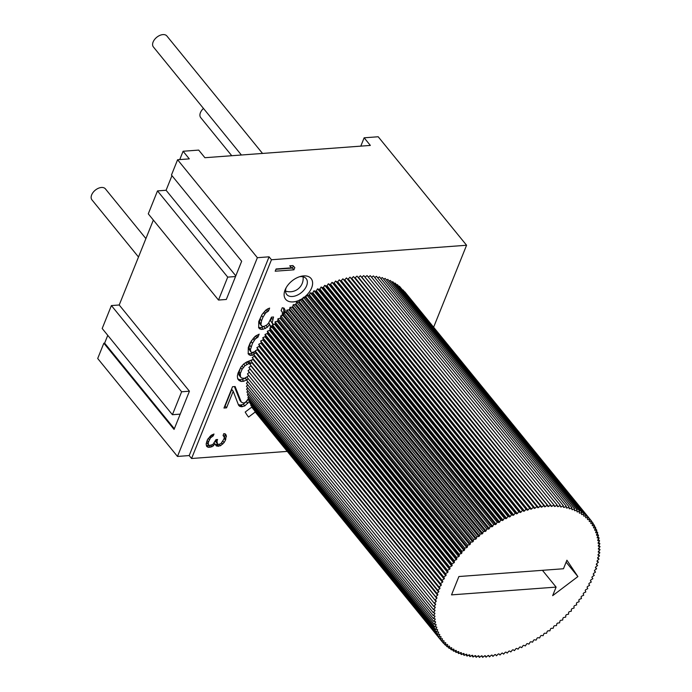 <?xml version="1.0" encoding="UTF-8"?>
<svg xmlns="http://www.w3.org/2000/svg" width="692" height="692" viewBox="0 0 692 692"><rect width="100%" height="100%" fill="white"/><g stroke="black" fill="none" stroke-linecap="round" stroke-linejoin="round"><path stroke-width="1.04" d="M248.627 375.384L247.745 376.318M247.598 376.457L244.388 378.36L241.543 377.996L240.47 376.932L240.358 373.49L242.018 369.338L244.994 365.67L248.8 363.663L250.582 363.637L249.838 364.2L437.828 594.532A94.112 58.457 140.8 0 0 437.629 595.207L435.657 596.781L436.946 597.732A94.112 58.457 140.8 0 0 436.782 598.398L434.861 600.025L436.219 600.89A94.112 58.457 140.8 0 0 436.09 601.556L434.213 603.234L435.649 604.021A94.112 58.457 140.8 0 0 435.545 604.67L433.72 606.391L435.225 607.1A94.112 58.457 140.8 0 0 435.156 607.74L433.391 609.505L434.965 610.136A94.112 58.457 140.8 0 0 434.931 610.768L433.209 612.567L434.853 613.112A94.112 58.457 140.8 0 0 434.853 613.735L433.201 615.569L434.896 616.027A94.112 58.457 140.8 0 0 434.931 616.633L433.339 618.51L435.104 618.873A94.112 58.457 140.8 0 0 435.164 619.47L433.642 621.373L435.458 621.658A94.112 58.457 140.8 0 0 435.553 622.229L434.1 624.158L435.969 624.357A94.112 58.457 140.8 0 0 436.098 624.919L434.723 626.865L436.635 626.978A94.112 58.457 140.8 0 0 436.799 627.514L435.493 629.486L437.456 629.504A94.112 58.457 140.8 0 0 437.647 630.031L436.418 632.012L438.425 631.943A94.112 58.457 140.8 0 0 438.642 632.445L437.5 634.443L439.541 634.287A94.112 58.457 140.8 0 0 439.792 634.772L438.728 636.77L440.804 636.528A94.112 58.457 140.8 0 0 441.089 636.995L440.112 638.993L442.214 638.664A94.112 58.457 140.8 0 0 442.525 639.105L441.634 641.103L443.762 640.697A94.112 58.457 140.8 0 0 444.108 641.103L443.304 643.102L445.449 642.608A94.112 58.457 140.8 0 0 445.821 642.998L445.112 644.987L447.274 644.408A94.112 58.457 140.8 0 0 447.672 644.771L447.049 646.743L449.229 646.077A94.112 58.457 140.8 0 0 449.653 646.414L449.125 648.378L451.314 647.634A94.112 58.457 140.8 0 0 451.764 647.946L451.331 649.883L453.519 649.061A94.112 58.457 140.8 0 0 454.004 649.338L453.658 651.259L455.846 650.35A94.112 58.457 140.8 0 0 456.357 650.61L456.106 652.495L458.294 651.518A94.112 58.457 140.8 0 0 458.822 651.752L458.675 653.603L460.846 652.547A94.112 58.457 140.8 0 0 461.4 652.746L461.348 654.571L463.51 653.447A94.112 58.457 140.8 0 0 464.081 653.62L464.124 655.402L466.27 654.199A94.112 58.457 140.8 0 0 466.866 654.347L467.005 656.085L469.133 654.822A94.112 58.457 140.8 0 0 469.747 654.935L469.972 656.63L472.082 655.298A94.112 58.457 140.8 0 0 472.714 655.385L473.034 657.037L475.119 655.635A94.112 58.457 140.8 0 0 475.767 655.687L476.183 657.288L478.224 655.826A94.112 58.457 140.8 0 0 478.89 655.852L479.409 657.4L481.416 655.878A94.112 58.457 140.8 0 0 482.09 655.878L482.696 657.365L484.668 655.791A94.112 58.457 140.8 0 0 485.36 655.756L486.052 657.184L487.981 655.558A94.112 58.457 140.8 0 0 488.69 655.497L489.469 656.864L491.346 655.186A94.112 58.457 140.8 0 0 492.064 655.09L492.938 656.397L494.763 654.675A94.112 58.457 140.8 0 0 495.489 654.546L496.449 655.782L498.223 654.018A94.112 58.457 140.8 0 0 498.958 653.862L500.005 655.03L501.717 653.222A94.112 58.457 140.8 0 0 502.453 653.04L503.586 654.139L505.238 652.297A94.112 58.457 140.8 0 0 505.982 652.08L507.193 653.101L508.784 651.233A94.112 58.457 140.8 0 0 509.528 650.99L510.817 651.933L512.339 650.03A94.112 58.457 140.8 0 0 513.092 649.762L514.45 650.627L515.903 648.698A94.112 58.457 140.8 0 0 516.656 648.404L518.092 649.191L519.476 647.245A94.112 58.457 140.8 0 0 520.228 646.916L521.733 647.625L523.031 645.653A94.112 58.457 140.8 0 0 523.783 645.307L525.358 645.93L526.586 643.949A94.112 58.457 140.8 0 0 527.33 643.569L528.973 644.114L530.115 642.124A94.112 58.457 140.8 0 0 530.859 641.718L532.563 642.176L533.618 640.178A94.112 58.457 140.8 0 0 534.354 639.754L536.118 640.126L537.096 638.119A94.112 58.457 140.8 0 0 537.822 637.678L539.639 637.955L540.53 635.957A94.112 58.457 140.8 0 0 541.248 635.49L543.116 635.688L543.921 633.69A94.112 58.457 140.8 0 0 544.621 633.197L546.542 633.31L547.251 631.32A94.112 58.457 140.8 0 0 547.952 630.81L549.906 630.836L550.529 628.855A94.112 58.457 140.8 0 0 551.213 628.327L553.219 628.258L553.747 626.303A94.112 58.457 140.8 0 0 554.413 625.75L556.454 625.603L556.887 623.665A94.112 58.457 140.8 0 0 557.544 623.094L559.612 622.852L559.958 620.94A94.112 58.457 140.8 0 0 560.589 620.352L562.691 620.032L562.942 618.146A94.112 58.457 140.8 0 0 563.556 617.541L565.684 617.134L565.831 615.274A94.112 58.457 140.8 0 0 566.437 614.66L568.582 614.167L568.634 612.342A94.112 58.457 140.8 0 0 569.213 611.719L571.376 611.14L571.341 609.349A94.112 58.457 140.8 0 0 571.895 608.709L574.075 608.052L573.936 606.304A94.112 58.457 140.8 0 0 574.472 605.656L576.661 604.912L576.427 603.208A94.112 58.457 140.8 0 0 576.938 602.55L579.126 601.729L578.806 600.076A94.112 58.457 140.8 0 0 579.291 599.41L581.479 598.502L581.064 596.902A94.112 58.457 140.8 0 0 581.522 596.227L583.711 595.25L583.2 593.701A94.112 58.457 140.8 0 0 583.633 593.018L585.813 591.963L585.207 590.475A94.112 58.457 140.8 0 0 585.614 589.792L587.776 588.658L587.084 587.231A94.112 58.457 140.8 0 0 587.465 586.548L589.61 585.346L588.831 583.979A94.112 58.457 140.8 0 0 589.177 583.287L591.305 582.015L590.432 580.718A94.112 58.457 140.8 0 0 590.752 580.026L592.862 578.694L591.902 577.457A94.112 58.457 140.8 0 0 592.188 576.765L594.264 575.372L593.226 574.204A94.112 58.457 140.8 0 0 593.485 573.521L595.527 572.059L594.402 570.961A94.112 58.457 140.8 0 0 594.627 570.277L596.634 568.763L595.431 567.743A94.112 58.457 140.8 0 0 595.622 567.068L597.594 565.494L596.305 564.551A94.112 58.457 140.8 0 0 596.469 563.876L598.398 562.25L597.032 561.385A94.112 58.457 140.8 0 0 597.17 560.719L599.047 559.049L597.603 558.262A94.112 58.457 140.8 0 0 597.706 557.605L599.532 555.884L598.026 555.174A94.112 58.457 140.8 0 0 598.096 554.534L599.869 552.77L598.295 552.147A94.112 58.457 140.8 0 0 598.329 551.507L600.042 549.707L598.398 549.163A94.112 58.457 140.8 0 0 598.407 548.548L600.059 546.706L598.355 546.247A94.112 58.457 140.8 0 0 598.321 545.642L599.912 543.774L598.156 543.402A94.112 58.457 140.8 0 0 598.087 542.805L599.609 540.902L597.793 540.625A94.112 58.457 140.8 0 0 597.698 540.045L599.151 538.116L597.283 537.918A94.112 58.457 140.8 0 0 597.153 537.364L598.537 535.409L596.616 535.297A94.112 58.457 140.8 0 0 596.461 534.76L597.758 532.788L595.803 532.771A94.112 58.457 140.8 0 0 595.613 532.243L596.833 530.262L594.835 530.332A94.112 58.457 140.8 0 0 594.61 529.83L595.751 527.832L593.719 527.987A94.112 58.457 140.8 0 0 593.459 527.503L594.523 525.505L592.456 525.747A94.112 58.457 140.8 0 0 592.17 525.289L593.148 523.282L591.046 523.61A94.112 58.457 140.8 0 0 590.726 523.169L591.617 521.171L589.497 521.578A94.112 58.457 140.8 0 0 589.152 521.171L589.497 521.578M250.945 365.558A94.112 58.457 140.8 0 0 250.85 365.895L248.886 367.469L435.657 596.781M250.046 368.897A94.112 58.457 140.8 0 0 250.002 369.078L248.082 370.704L434.861 600.025M249.31 372.218A94.112 58.457 140.8 0 0 249.31 372.235L247.433 373.914L434.213 603.234M249.31 372.235L436.09 601.556M587.447 519.234L587.802 519.666A94.112 58.457 140.8 0 0 587.43 519.277L588.148 517.296L585.986 517.875A94.112 58.457 140.8 0 0 585.579 517.512L586.202 515.531L584.031 516.197A94.112 58.457 140.8 0 0 583.598 515.86L584.126 513.897L581.946 514.64A94.112 58.457 140.8 0 0 581.488 514.329L581.92 512.391L579.732 513.222A94.112 58.457 140.8 0 0 579.256 512.936L579.593 511.016L577.405 511.924A94.112 58.457 140.8 0 0 576.894 511.665L577.145 509.779L574.957 510.757A94.112 58.457 140.8 0 0 574.429 510.532L574.585 508.672L572.405 509.727A94.112 58.457 140.8 0 0 571.851 509.528L571.912 507.703L569.741 508.828A94.112 58.457 140.8 0 0 569.17 508.663L569.127 506.873L566.982 508.075A94.112 58.457 140.8 0 0 566.385 507.928L566.255 506.189L564.118 507.452A94.112 58.457 140.8 0 0 563.504 507.34L563.279 505.644L561.177 506.976A94.112 58.457 140.8 0 0 560.537 506.899L560.217 505.247L558.141 506.639A94.112 58.457 140.8 0 0 557.492 506.587L557.069 504.987L555.027 506.449A94.112 58.457 140.8 0 0 554.361 506.423L553.851 504.875L551.844 506.397A94.112 58.457 140.8 0 0 551.161 506.397L550.555 504.909L548.592 506.483A94.112 58.457 140.8 0 0 547.891 506.518L547.199 505.091L545.27 506.717A94.112 58.457 140.8 0 0 544.569 506.786L543.782 505.411L541.905 507.089A94.112 58.457 140.8 0 0 541.187 507.184L540.314 505.878L538.488 507.599A94.112 58.457 140.8 0 0 537.762 507.729L536.802 506.492L535.028 508.257A94.112 58.457 140.8 0 0 534.293 508.412L533.255 507.245L531.543 509.053A94.112 58.457 140.8 0 0 530.799 509.234L529.665 508.144L528.013 509.978A94.112 58.457 140.8 0 0 527.269 510.194L526.058 509.174L524.475 511.051A94.112 58.457 140.8 0 0 523.723 511.293L522.434 510.341L520.912 512.244A94.112 58.457 140.8 0 0 520.168 512.513L518.801 511.647L517.348 513.576A94.112 58.457 140.8 0 0 516.595 513.871L515.159 513.083L513.784 515.038A94.112 58.457 140.8 0 0 513.032 515.358L511.518 514.649L510.22 516.621A94.112 58.457 140.8 0 0 509.468 516.967L507.893 516.344L506.674 518.325A94.112 58.457 140.8 0 0 505.921 518.706L504.286 518.161L503.136 520.15A94.112 58.457 140.8 0 0 502.401 520.557L500.697 520.099L499.633 522.097A94.112 58.457 140.8 0 0 498.897 522.521L497.133 522.149L496.164 524.155A94.112 58.457 140.8 0 0 495.429 524.605L493.621 524.32L492.73 526.318A94.112 58.457 140.8 0 0 492.003 526.785L490.144 526.586L489.339 528.584A94.112 58.457 140.8 0 0 488.63 529.077L486.71 528.965L486 530.954A94.112 58.457 140.8 0 0 485.308 531.465L483.345 531.447L482.722 533.42A94.112 58.457 140.8 0 0 482.039 533.947L480.04 534.016L479.513 535.971A94.112 58.457 140.8 0 0 478.838 536.525L476.805 536.672L476.364 538.61A94.112 58.457 140.8 0 0 475.715 539.18L473.639 539.423L473.302 541.334A94.112 58.457 140.8 0 0 472.662 541.923L470.56 542.243L470.318 544.137A94.112 58.457 140.8 0 0 469.695 544.734L467.576 545.14L467.42 547A94.112 58.457 140.8 0 0 466.823 547.614L464.678 548.107L464.617 549.932A94.112 58.457 140.8 0 0 464.038 550.564L461.875 551.143L461.91 552.925A94.112 58.457 140.8 0 0 461.356 553.565L459.185 554.231L459.315 555.97A94.112 58.457 140.8 0 0 458.779 556.619L456.599 557.363L456.824 559.067A94.112 58.457 140.8 0 0 456.313 559.724L454.125 560.546L454.445 562.198A94.112 58.457 140.8 0 0 453.961 562.873L451.772 563.772L452.187 565.373A94.112 58.457 140.8 0 0 451.729 566.047L449.549 567.025L450.059 568.573A94.112 58.457 140.8 0 0 449.618 569.256L447.447 570.312L448.044 571.8A94.112 58.457 140.8 0 0 447.637 572.483L445.475 573.616L446.167 575.043A94.112 58.457 140.8 0 0 445.795 575.735L443.641 576.929L444.428 578.304A94.112 58.457 140.8 0 0 444.074 578.988L441.946 580.259L442.819 581.565A94.112 58.457 140.8 0 0 442.499 582.249L440.397 583.581L441.358 584.818A94.112 58.457 140.8 0 0 441.063 585.51L438.988 586.911L440.034 588.07A94.112 58.457 140.8 0 0 439.775 588.762L437.725 590.215L438.858 591.314A94.112 58.457 140.8 0 0 438.624 591.997L436.617 593.511M585.614 517.417L585.986 517.875M583.633 515.713L584.031 516.197M581.531 514.139L581.946 514.64M579.299 512.686L579.732 513.222M576.938 511.353L577.405 511.924M574.464 510.142L574.957 510.757M571.869 509.061L572.405 509.727M569.153 508.11L569.741 508.828M566.333 507.279L566.982 508.075M563.4 506.57L564.118 507.452M560.364 505.982L561.177 506.976M557.198 505.489L558.141 506.639M553.92 505.082L555.027 506.449M553.851 504.875L367.071 275.563L365.065 277.077L551.844 506.397M550.555 504.909L363.776 275.589L361.812 277.163L548.592 506.483M547.199 505.091L360.42 275.771L358.499 277.397L545.27 506.717M543.782 505.411L357.003 276.099L355.126 277.769L541.905 507.089M355.126 277.769A94.112 58.457 140.8 0 0 354.581 277.847M540.314 505.878L353.534 276.566L351.709 278.288L538.488 507.599M351.709 278.288A94.112 58.457 140.8 0 0 351.026 278.409M536.802 506.492L350.022 277.172L348.258 278.937L535.028 508.257M348.258 278.937A94.112 58.457 140.8 0 0 347.522 279.092L534.293 508.412M347.522 279.092L346.476 277.933L344.763 279.732L531.543 509.053M344.763 279.732A94.112 58.457 140.8 0 0 344.019 279.923L530.799 509.234M344.019 279.923L342.895 278.824L341.243 280.667L528.013 509.978M341.243 280.667A94.112 58.457 140.8 0 0 340.49 280.874L527.269 510.194M340.49 280.874L339.288 279.853L337.696 281.731L524.475 511.051M337.696 281.731A94.112 58.457 140.8 0 0 336.943 281.973L523.723 511.293M336.943 281.973L335.663 281.03L334.141 282.933L520.912 512.244M334.141 282.933A94.112 58.457 140.8 0 0 333.388 283.201L520.168 512.513M333.388 283.201L332.022 282.336L330.568 284.256L517.348 513.576M330.568 284.256A94.112 58.457 140.8 0 0 329.816 284.559L516.595 513.871M329.816 284.559L328.38 283.772L327.005 285.718L513.784 515.038M327.005 285.718A94.112 58.457 140.8 0 0 326.252 286.038L513.032 515.358M326.252 286.038L324.747 285.338L323.441 287.301L510.22 516.621M323.441 287.301A94.112 58.457 140.8 0 0 322.688 287.656L509.468 516.967M322.688 287.656L321.114 287.033L319.894 289.014L506.674 518.325M319.894 289.014A94.112 58.457 140.8 0 0 319.142 289.386L505.921 518.706M319.142 289.386L317.507 288.849L316.365 290.839L503.136 520.15M316.365 290.839A94.112 58.457 140.8 0 0 315.621 291.237L502.401 520.557M315.621 291.237L313.917 290.778L312.853 292.777L499.633 522.097M312.853 292.777A94.112 58.457 140.8 0 0 312.118 293.209L498.897 522.521M312.118 293.209L310.362 292.837L309.385 294.835L496.164 524.155M309.385 294.835A94.112 58.457 140.8 0 0 308.658 295.285L495.429 524.605M308.658 295.285L306.824 294.991L305.95 296.998L492.73 526.318M305.95 296.998A94.112 58.457 140.8 0 0 305.233 297.474L492.003 526.785M302.56 299.273A94.112 58.457 140.8 0 0 301.85 299.757L300.44 299.679A16.409 10.19 140.8 0 0 303.018 298.131L302.56 299.273L489.339 528.584M301.85 299.757L488.63 529.077M305.233 297.474L304.099 297.352A16.409 10.19 140.8 0 0 306.815 294.982A16.409 10.19 140.8 0 0 311.625 287.915A16.409 10.19 140.8 0 0 301.011 276.316A16.409 10.19 140.8 0 0 285.502 288.953A16.409 10.19 140.8 0 0 285.095 289.887A16.409 10.19 140.8 0 0 299.818 299.991L299.221 301.634L486 530.954M299.221 301.634A94.112 58.457 140.8 0 0 298.529 302.153L485.308 531.465M298.529 302.153L296.565 302.127L295.942 304.099L482.722 533.42M295.942 304.099A94.112 58.457 140.8 0 0 295.259 304.636L482.039 533.947M295.259 304.636L293.261 304.696L292.733 306.66L479.513 535.971M292.733 306.66A94.112 58.457 140.8 0 0 292.059 307.205L478.838 536.525M292.059 307.205L290.026 307.36L289.585 309.298L476.364 538.61M289.585 309.298A94.112 58.457 140.8 0 0 288.936 309.86L475.715 539.18M288.936 309.86L286.869 310.103L286.523 312.023L473.302 541.334M286.523 312.023A94.112 58.457 140.8 0 0 285.882 312.602L472.662 541.923M285.882 312.602L283.789 312.931L283.538 314.817L470.318 544.137M283.538 314.817A94.112 58.457 140.8 0 0 282.916 315.414L469.695 544.734M283.46 308.018L283.841 310.916L285.277 312.689L285.199 310.388L284.092 308.165L282.267 307.732L281.082 310.691L282.146 311.763L282.466 313.459L281.973 315.595L280.796 315.829L280.641 317.68L467.42 547M280.641 317.68A94.112 58.457 140.8 0 0 280.044 318.294L466.823 547.614M280.044 318.294L277.899 318.796L277.838 320.621L464.617 549.932M277.838 320.621A94.112 58.457 140.8 0 0 277.258 321.244L464.038 550.564M277.258 321.244L275.096 321.823L275.139 323.605L461.91 552.925M275.139 323.605A94.112 58.457 140.8 0 0 274.577 324.245L461.356 553.565M274.577 324.245L272.406 324.911L272.536 326.659L459.315 555.97M272.536 326.659A94.112 58.457 140.8 0 0 271.999 327.307L458.779 556.619M266.074 325.378L261.697 327.506L263.124 329.271L267.441 327.221L269.664 324.185L270.252 326.434L271.351 327.515L269.819 328.051L270.044 329.747L456.824 559.067M270.044 329.747A94.112 58.457 140.8 0 0 269.534 330.404L456.313 559.724M269.534 330.404L267.346 331.234L267.674 332.887L454.445 562.198M267.674 332.887A94.112 58.457 140.8 0 0 267.19 333.553L453.961 562.873M267.19 333.553L264.993 334.452L265.417 336.061L452.187 565.373M265.417 336.061A94.112 58.457 140.8 0 0 264.95 336.727L451.729 566.047M264.95 336.727L262.77 337.713L263.28 339.262L450.059 568.573M263.28 339.262A94.112 58.457 140.8 0 0 262.848 339.936L449.618 569.256M262.848 339.936L260.668 340.992L261.273 342.488L448.044 571.8M261.273 342.488A94.112 58.457 140.8 0 0 260.867 343.171L447.637 572.483M260.867 343.171L258.696 344.296L259.396 345.732L446.167 575.043M259.396 345.732A94.112 58.457 140.8 0 0 259.016 346.415L445.795 575.735M259.016 346.415L256.862 347.618L257.649 348.984L444.428 578.304M257.649 348.984A94.112 58.457 140.8 0 0 257.303 349.668L444.074 578.988M257.303 349.668L255.166 350.939L256.04 352.245L442.819 581.565M256.04 352.245A94.112 58.457 140.8 0 0 255.72 352.929L442.499 582.249M441.063 585.51L254.284 356.19A94.112 58.457 -39.2 0 1 254.578 355.506L441.358 584.818M439.775 588.762L252.995 359.442A94.112 58.457 -39.2 0 1 253.229 358.837M252.009 362.201A94.112 58.457 140.8 0 0 251.845 362.677L438.624 591.997M250.85 365.895L437.629 595.207M250.002 369.078L436.782 598.398M434.498 603.389L435.545 604.67M434.265 606.65L435.156 607.74M434.152 609.808L434.931 610.768M434.161 612.878L434.853 613.735M434.308 615.871L434.931 616.633M434.593 618.769L435.164 619.47M435.026 621.589L435.553 622.229M435.614 624.322L436.098 624.919M436.341 626.961L436.799 627.514M437.214 629.504L437.647 630.031M438.244 631.952L438.642 632.445M439.411 634.296L439.792 634.772M440.717 636.536L441.089 636.995M442.171 638.673L442.525 639.105M488.379 655.523L489.469 656.864M433.633 327.195L466.572 245.253L271.463 259.751L191.572 458.502L189.184 455.57L177.472 456.443L257.372 257.692L269.076 256.818L189.184 455.57M287.119 451.4L191.572 458.502M293.918 269.819L275.191 271.212L276.082 268.98L291.626 267.83L289.732 265.815L292.915 265.572L294.809 267.596L293.918 269.819L292.482 268.055L275.961 269.283M206.683 446.427L208.629 447.361L211.968 446.747L215.004 444.004L216.501 446.055L220.489 445.76L224.07 442.612L225.514 439.991L226.249 435.259L225.255 433.893L223.81 433.642L223.066 435.493L224.312 437.197L223.966 439.022L220.982 443.563L218.689 444.454L217.392 443.832L216.994 440.977L217.591 439.498L215.999 439.619L212.859 444.523L209.373 445.501L208.231 444.506L208.474 441.972L210.515 437.863L213.248 435.865L213.992 434.014L211.155 435.303L207.522 439.524L206.138 443.944L206.683 446.427M591.617 521.171L404.811 291.86M589.152 521.171L589.956 519.173L402.943 289.913M588.148 517.296L400.953 288.088M586.202 515.531L399.422 286.22L398.826 286.401M584.126 513.897L397.346 284.585L396.585 284.844M581.92 512.391L395.149 283.08L394.224 283.426M579.593 511.016L392.814 281.705L391.741 282.146M577.145 509.779L390.366 280.459L389.155 281.004M574.585 508.672L387.805 279.352L386.456 280.009M571.912 507.703L385.133 278.383L383.653 279.153M569.127 506.873L382.356 277.561L380.756 278.443M566.255 506.189L379.476 276.869L377.771 277.881M563.279 505.644L376.5 276.324L374.701 277.475M560.217 505.247L373.438 275.926L371.543 277.207M557.069 504.987L370.298 275.667L368.317 277.085M273.643 324.531L272.198 322.844L273.548 316.997L271.489 317.152L268.6 323.112L266.853 324.963L264.318 326.304L262.259 326.46L260.91 324.833L261.55 320.759L262.977 317.204L265.676 312.983L268.453 311.054L269.638 308.096L267.856 308.796L265.84 310.103L262.112 314.402L258.739 321.546L258.696 327.87L261.066 329.418L263.124 329.271M255.53 351.475L251.776 352.522L250.988 352.012L250.4 349.754L252.502 343.275L255.201 339.054L257.969 337.125L259.163 334.158L255.357 336.165L253.618 338.016L250.167 342.877L248.264 347.609L248.212 353.941L250.59 355.489L254.085 354.866L254.578 355.506M254.284 356.19L252.208 357.591L438.988 586.911M252.995 359.442L246.421 362.115L243.653 364.044L240.92 367.123L238.022 373.083L237.347 376.015L237.693 378.861L239.043 380.479L241.136 381.474L243.714 381.283L247.589 379.216L246.612 380.193L433.391 609.505M247.874 381.742L246.438 383.256L433.209 612.567M247.71 384.821L246.421 386.257L433.201 615.569M247.71 387.84L246.568 389.189L433.339 618.51M247.874 390.798L246.862 392.053L433.642 621.373M248.194 393.687L247.329 394.838L434.1 624.158M248.679 396.507L247.944 397.545L434.723 626.865M248.601 398.358L245.945 401.81L243.93 403.107L241.318 402.156L235.116 386.525L232.538 386.716L223.966 408.038L226.543 407.847L233.213 391.265L238.584 405.227L239.648 406.299L241.473 406.74L244.795 405.919L249.57 401.222M250.132 401.905L249.639 402.692L436.418 632.012M251.092 404.474L250.72 405.123L437.5 634.443M252.113 406.835L245.202 412.06A104.241 64.754 140.8 0 0 248.549 417.06L255.106 412.095M271.463 259.751L269.076 256.818M466.572 245.253L378.195 136.756L364.148 137.803L370.358 145.424L204.91 157.715L198.699 150.095L183.095 151.254L189.305 158.875L177.593 159.748L257.372 257.692M189.435 391.205L119.214 304.99L111.403 305.57L181.624 391.784L189.435 391.205L174.064 429.421L103.843 343.206L97.702 358.499L177.472 456.443M364.148 137.803L360.8 146.133M171.962 175.656L166.089 190.265L157.499 190.905L148.278 213.837L218.499 300.051L226.31 299.472L241.672 261.247L171.452 175.033L177.593 159.748M119.214 304.99L153.347 220.065M111.403 305.57L102.191 328.501L172.412 414.716L180.214 414.136M107.762 335.343L104.63 343.154L174.341 428.737M103.843 343.206L104.63 343.154M181.624 391.784L172.412 414.716M157.499 190.905L227.72 277.12L218.499 300.051M166.089 190.265L235.799 275.857M235.522 276.541L227.72 277.12M183.095 151.254L179.738 159.593M262.527 153.434L166.876 35.993A8.685 5.398 140.8 0 0 162.905 34.6A8.685 5.398 140.8 0 0 154.558 39.522A8.685 5.398 140.8 0 0 153.399 46.969L241.404 155.008M145.9 238.584L105.418 188.881A8.685 5.398 140.8 0 0 101.447 187.48A8.685 5.398 140.8 0 0 93.1 192.402A8.685 5.398 140.8 0 0 91.941 199.85L138.495 257.009M203.465 108.436A8.685 5.398 140.8 0 0 200.715 117.605L231.759 155.726M289.939 265.797L291.626 267.83M293.313 265.996L292.482 268.055M206.432 445.665L207.583 447.075M212.28 434.671L213.248 435.865M211.389 435.173L212.306 436.297M210.359 436.055L211.207 437.093M209.633 436.782L210.515 437.863M208.266 438.399L209.373 439.749M207.185 440.38L208.474 441.972M206.856 441.193L206.692 442.041L208.128 443.797M206.692 442.041L208.231 444.506M206.796 442.75L208.725 445.19M215.956 439.705L216.994 440.977M215.489 440.882L216.899 443.148M215.463 441.384L217.392 443.832M223.187 435.19L223.966 436.15M225.125 433.867L226.249 435.259M224.865 433.823L226.457 436.678M225.021 434.922L224.372 437.491L225.808 439.247M224.113 438.27L225.514 439.991M224.372 437.491L224.147 438.045M222.936 441.219L224.07 442.612M221.665 442.915L222.677 444.152M219.381 444.402L220.489 445.76M218.231 444.229L217.305 444.489L218.741 446.245M217.305 444.489L216.51 444.549L217.945 446.305M215.195 444.446L216.501 446.055M216.51 444.549L215.134 444.307M214.26 443.088L215.004 444.004M212.47 444.705L213.465 445.916M210.861 445.388L211.968 446.747M209.131 445.388L210.221 447.24M208.794 445.475L207.193 445.596L208.629 447.361M207.193 445.596L206.337 445.363M304.099 297.352L303.364 297.275L490.144 526.586M589.956 519.173L587.802 519.666M458.9 576.531L451.521 594.878L556.1 587.101L552.657 595.665L577.889 576.583L566.912 560.2L563.47 568.755L458.9 576.531M577.889 576.583L566.134 562.146M556.1 587.101L542.433 570.32M481.485 655.878L482.696 657.365M478.163 655.878L479.409 657.4M474.937 655.756L476.183 657.288M471.78 655.488L473.034 657.037M468.709 655.073L469.972 656.63M465.716 654.511L467.005 656.085M462.818 653.802L464.124 655.402M460.024 652.954L461.348 654.571M457.326 651.951L458.675 653.603M454.739 650.817L456.106 652.495M452.257 649.537L453.658 651.259M449.895 648.119L451.331 649.883M447.646 646.562L449.125 648.378M445.527 644.875L447.049 646.743M443.537 643.05L445.112 644.987M441.669 641.095L443.304 643.102M254.924 411.636L441.634 641.103M271.999 327.307L271.351 327.515L270.157 326.079M282.916 315.414L281.973 315.595M255.72 352.929L253.618 354.269L254.085 354.866M248.194 378.611L247.589 379.216M251.949 360.186L250.954 360.904L437.725 590.215M251.845 362.677L250.582 363.637M248.679 375.445L246.94 377.079L433.72 606.391M249.328 399.249L248.713 400.166L435.493 629.486M252.217 406.957L251.957 407.45L438.728 636.77M253.497 409.344L440.112 638.993M269.819 328.051L456.599 557.363M272.501 326.131L270.088 325.794M271.714 326.192L272.311 326.927M268.678 322.965L269.664 324.185M266.013 325.465L267.441 327.221M263.989 326.762L265.425 328.518M261.697 327.506L259.63 327.662L261.066 329.418M258.635 327.558L259.76 328.942M259.63 327.662L258.583 327.273M267.043 309.324L268.453 311.054M265.849 310.094L267.181 311.72M264.491 311.53L265.676 312.983M263.47 312.723L264.681 314.211M262.216 314.272L261.55 315.448L262.977 317.204M261.55 315.448L260.114 319.003L261.55 320.759M260.114 319.003L259.439 321.927L260.875 323.683M259.439 321.927L259.483 323.077L260.91 324.833M259.483 323.077L261.464 325.941M271.264 317.723L272.596 319.367M271.108 318.104L270.762 321.088L272.198 322.844M270.762 321.088L272.752 323.951M281.142 310.526L282.146 311.763M283.763 308.623L285.199 310.388M283.841 310.916L282.967 315.37M282.691 315.024L282.5 315.5M283.789 312.931L470.56 542.243M280.796 315.829L467.576 545.14M272.406 324.911L459.185 554.231M253.618 354.269L440.397 583.581M255.547 351.51L251.213 353.577L252.649 355.333M253.514 352.825L254.319 353.82M251.213 353.577L249.155 353.724L250.59 355.489M248.16 353.629L249.284 355.005M249.155 353.724L248.108 353.344M256.559 335.395L257.969 337.125M255.374 336.156L256.706 337.791M254.016 337.601L255.201 339.054M252.995 338.786L254.206 340.274M251.741 340.334L251.066 341.519L252.502 343.275M251.066 341.519L249.639 345.066L251.075 346.83M249.639 345.066L248.964 347.99L250.4 349.754M248.964 347.99L248.999 349.14L250.435 350.896M248.999 349.14L250.988 352.012M255.166 350.939L441.946 580.259M245.695 377.841L245.331 378.152L246.759 379.908M245.331 378.152L242.278 379.527L243.714 381.283M242.278 379.527L239.709 379.718L241.136 381.474M237.693 378.827L239.043 380.479M239.709 379.718L237.685 378.758M251.04 363.283L248.912 361.795L245.885 362.496M240.427 367.98L238.723 373.464L239.034 375.168L240.47 376.932M248.912 361.795L250.34 363.551M247.364 361.907L248.8 363.663M245.634 362.669L247.018 364.373M243.662 364.035L244.994 365.67M241.966 365.947L243.255 367.53M240.626 367.634L242.018 369.338M238.922 371.725L240.358 373.49M238.723 373.464L240.159 375.228M248.722 398.505L248.359 399.189L248.912 399.872M248.359 399.189L246.378 401.637L247.805 403.393M246.378 401.637L243.359 404.163L244.795 405.919M243.359 404.163L241.067 404.906L242.503 406.662M241.067 404.906L240.037 404.984L241.473 406.74M238.403 404.777L239.648 406.299M240.037 404.984L238.325 404.569M226.543 407.847L225.108 406.092L231.777 389.501L233.213 391.265M234.398 386.577L239.882 400.391L241.318 402.156M593.252 574.126L594.264 575.372M594.471 570.753L595.527 572.059M256.862 347.618L443.641 576.929M258.696 344.296L445.475 573.616M260.668 340.992L447.447 570.312M262.77 337.713L449.549 567.025M264.993 334.452L451.772 563.772M267.346 331.234L454.125 560.546M275.096 321.823L461.875 551.143M277.899 318.796L464.678 548.107M286.869 310.103L473.639 539.423M290.026 307.36L476.805 536.672M293.261 304.696L480.04 534.016M296.565 302.127L483.345 531.447M300.44 299.679L299.818 299.991M299.939 299.653L486.71 528.965M286.159 287.699A12.551 7.794 140.8 0 0 286.722 294.481A12.551 7.794 140.8 0 0 296.954 295.311A12.551 7.794 140.8 0 0 306.599 285.805A12.551 7.794 140.8 0 0 306.175 278.634A12.551 7.794 140.8 0 0 299.653 276.705M303.364 297.275L303.018 298.131M306.824 294.991L493.621 524.32M310.362 292.837L497.133 522.149M313.917 290.778L500.697 520.099M317.507 288.849L504.286 518.161M321.114 287.033L507.893 516.344M324.747 285.338L511.518 514.649M328.38 283.772L515.159 513.083M332.022 282.336L518.801 511.647M335.663 281.03L522.434 510.341M339.288 279.853L526.058 509.174M342.895 278.824L529.665 508.144M346.476 277.933L533.255 507.245M591.548 521.327L593.148 523.282M592.983 523.619L594.523 525.505M594.264 525.998L595.751 527.832M595.38 528.48L596.833 530.262M596.348 531.058L597.758 532.788M597.153 533.714L598.537 535.409M597.793 536.456L599.151 538.116M598.277 539.276L599.609 540.902M598.606 542.165L599.912 543.774M598.77 545.123L600.059 546.706M598.77 548.142L600.042 549.707M598.606 551.221L599.869 552.77M598.286 554.344L599.532 555.884M597.802 557.518L599.047 559.049M597.161 560.736L598.398 562.25M596.426 564.058L597.594 565.494M595.527 567.405L596.634 568.763M495.446 654.554L496.449 655.782M491.9 655.116L492.938 656.397M484.91 655.782L486.052 657.184M285.545 291.064A13.321 13.321 0 0 0 303.07 276.791"/></g></svg>
